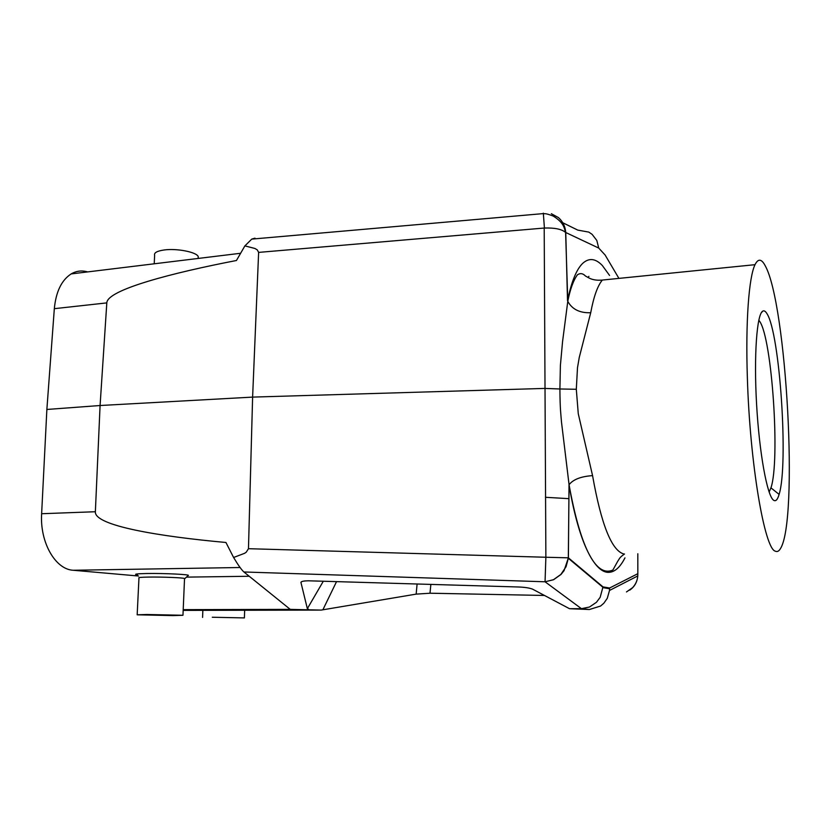 <?xml version="1.0" encoding="UTF-8"?>
<svg xmlns="http://www.w3.org/2000/svg" width="831" height="831" viewBox="0 0 831 831"><rect width="100%" height="100%" fill="white"/><g stroke="black" fill="none" stroke-linecap="round" stroke-linejoin="round"><path stroke-width="1.25" d="M95.368 511.73L100.084 405.518L252.614 397.104L248.469 548.699L246.225 552.21L244.594 553.311L233.604 557.487L225.939 542.477C160.497 536.577 94.09 525.826 95.368 511.73L41.633 513.724C39.774 542.466 55.448 569.484 73.211 570.263L138.538 576.018M249.227 576.267L186.445 577.119M137.551 574.917C133.126 574.2 136.232 573.733 146.848 573.515C164.403 573.193 191.514 574.553 188.159 575.53L184.804 578.646M233.604 557.487C238.154 565.111 241.582 569.931 243.909 571.977L545.053 581.783L545.874 557.258L568.383 557.819L564.041 570.689L560.987 574.46L553.56 579.726L545.053 581.783L553.488 579.706L560.863 574.439L566.046 566.742L568.362 558.183M417.1 583.975L416.165 594.123L321.13 610.089L290.258 609.383L243.909 571.977M254.972 238.154L251.762 239.11L244.885 245.893L254.92 248.469L257.278 249.882L258.628 252.395L252.614 397.104L544.679 388.42L559.907 388.981L560.395 365.38L562.566 341.583L567.781 301.352C572.133 309.319 579.778 313.121 590.716 312.726L579.269 357.392L577.493 367.718L576.309 389.272L578.262 413.682L592.565 475.623C580.952 476.433 573.12 479.466 569.069 484.722L561.496 422.138C560.946 414.669 560.032 409.766 559.907 388.981L576.309 389.272M244.885 245.893L236.451 260.498C172.848 272.745 107.116 289.718 106.815 302.889L100.084 405.518L46.868 409.465L54.327 308.675C55.957 291.712 61.577 280.13 71.165 273.918C76.369 270.885 81.853 270.22 87.619 271.914M637.834 574.418L637.813 553.747M626.481 591.952L632.651 587.621C635.715 584.266 637.429 580.36 637.782 575.935L637.813 573.702L609.601 588.016L609.507 590.457L637.782 575.935M545.053 581.783L581.44 608.676L589.418 609.507L600.574 606.038L603.836 603.233L607.284 598.31L609.507 590.457M589.418 609.507L569.526 608.707L532.442 589.086C529.118 587.87 524.33 587.174 518.056 586.977L308.27 580.796C303.803 580.869 301.352 581.378 300.915 582.323L307.345 608.656L323.332 581.201M544.596 595.463L430.001 593.22L416.165 594.123M321.13 610.089L183.173 610.39M569.526 608.707L581.44 608.676L589.501 607.014L596.429 602.298L600.169 597.312L602.994 586.883L609.601 588.016M769.122 492.035L770.95 487.849C780.257 460.821 772.092 338.84 759.69 321.4L758.807 320.195M773.547 500.2C775.697 501.727 777.556 499.795 779.104 494.393C788.65 464.602 779.904 333.189 766.94 313.63C765.486 311.199 764.094 310.368 762.765 311.126C756.864 313.993 753.769 355.211 756.584 404.261C759.337 453.29 767.221 495.972 773.547 500.2M775.354 551.182C777.214 552.096 778.917 551.223 780.486 548.574C798.518 520.071 786.656 304.053 765.237 265.785C761.549 258.742 758.132 258.379 755.015 264.684C748.918 276.931 745.48 321.566 747.36 377.544C749.874 463.906 764.676 549.281 775.354 551.182M562.743 222.739L577.763 230.104L588.784 232.098L592.129 234.363L596.803 240.439L598.736 248.074L565.599 232.441C561.766 229.159 554.703 227.694 544.419 228.037L543.329 213.151L544.419 228.037M154.223 263.801L154.628 255.377C153.818 252.811 156.986 251.014 164.133 249.975C176.858 248.178 196.698 252.105 198.235 256.602L198.204 258.441M146.89 614.493L137.167 614.805L173.035 615.594L182.965 615.272L146.89 614.493M212.289 617.246L244.397 617.911L212.289 617.246M624.974 557.861C619.5 568.57 613.299 573.338 606.391 572.175C599.421 570.7 592.565 562.452 585.824 547.432C579.082 532.006 573.483 511.138 569.017 484.805L568.383 557.819L602.994 586.883M592.565 475.633C601.228 524.465 611.647 550.589 623.842 553.997M551.337 213.712L558.463 217.587C562.847 221.576 565.277 226.583 565.766 232.618L567.511 300.625C571.489 281.532 576.61 269.057 582.874 263.198C589.137 257.662 595.64 258.451 602.382 265.567L609.57 275.456M543.578 213.629C544.876 213.983 544.762 212.819 553.259 216.081C563.698 222.687 564.072 227.31 565.599 232.441L567.781 301.341C570.211 289.105 573.442 280.244 577.462 274.77C580.298 272.952 582.957 273.368 585.45 276.006L589.626 278.312C593.085 279.933 597.323 280.525 602.33 280.068C597.551 285.864 593.677 296.76 590.716 312.736M137.177 614.68L138.964 577.94C137.998 577.493 141.239 577.202 148.666 577.078C161.889 576.859 182.768 577.69 184.534 578.48L184.524 578.812M336.565 581.586L322.958 609.611M308.613 609.341L307.345 608.656M290.258 609.383L183.204 609.642M41.633 513.724L46.868 409.465M545.448 497.291L568.903 498.662M73.211 570.263L240.076 567.511M588.899 276.349L588.005 277.512M248.469 548.699L545.874 557.258L544.201 228.047L258.628 252.395M588.504 574.709L587.912 574.709M430.863 584.39L430.001 593.22M618.918 278.385L605.124 255.024L598.736 248.074M301.528 581.731L300.915 582.624M54.327 308.675L106.815 302.889M568.321 557.819L569.069 484.722C579.477 542.518 594.622 578.22 612.894 570.014L617.713 561.299C619.864 558.276 618.95 557.975 624.497 553.997M637.782 575.893C637.2 582.105 634.52 586.842 629.742 590.124M602.963 587.631L609.601 588.753M568.352 558.307L602.984 587.34M770.95 487.849L779.104 494.393M761.227 312.903L762.765 311.126M543.588 213.577L251.762 239.11M202.577 617.412L202.857 610.349M244.397 617.911L244.657 610.255M182.965 615.272L184.534 578.48M198.235 256.602L198.152 258.451M602.33 280.057L755.015 264.684M240.626 253.268L71.165 273.918"/></g></svg>
